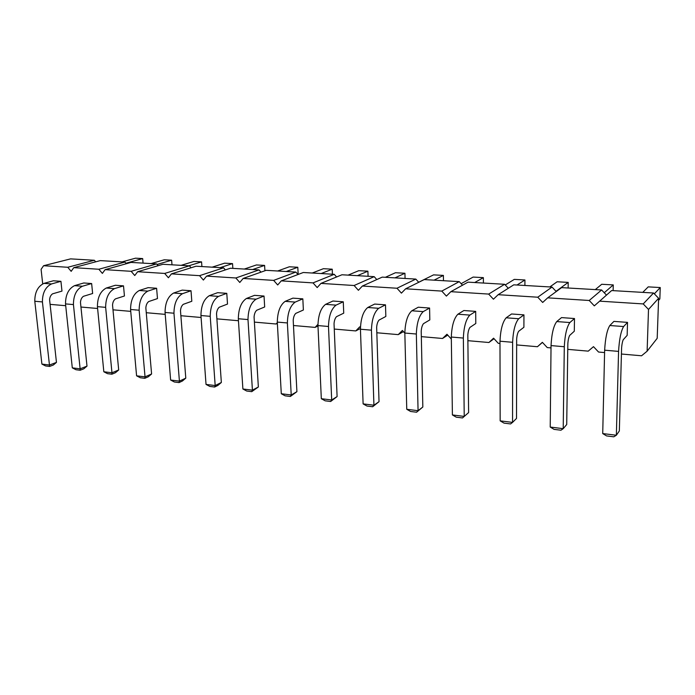 <?xml version="1.0" encoding="UTF-8"?>
<svg xmlns="http://www.w3.org/2000/svg" width="695" height="695" viewBox="0 0 695 695"><rect width="100%" height="100%" fill="white"/><g stroke="black" fill="none" stroke-linecap="round" stroke-linejoin="round"><path stroke-width="1.04" d="M606.492 295.106L601.609 289.971L589.221 300.483L547.695 297.842L542.682 302.464L537.765 297.208L498.159 294.689L493.424 299.206L488.672 294.081L450.855 291.674L446.39 296.105L441.794 291.092L405.645 288.79L401.423 293.134L396.984 288.243L362.39 286.036L358.403 290.293L354.103 285.506L320.968 283.395L317.189 287.574L313.019 282.891L281.267 280.867L277.687 284.967L273.648 280.38L243.172 278.443L239.784 282.465L235.857 277.974L206.597 276.115L203.383 280.059L199.569 275.663L171.448 273.873L168.399 277.757L164.689 273.439L137.645 271.719L134.752 275.533L131.147 271.311L105.119 269.651L102.365 273.396L98.855 269.252L73.783 267.653L71.168 271.337L67.754 267.271L43.585 265.725L41.092 269.347L42.708 283.925M621.426 354.024L641.563 355.779L647.123 351.192L657.192 338.326L658.617 298.277L653.552 293.012L611.643 290.553L594.312 305.87L589.221 300.483M95.675 261.833L94.346 260.269L70.586 258.879L43.585 265.725M126.325 263.735L124.891 262.058L100.271 260.616L73.783 267.653M158.113 265.707L156.566 263.909L131.034 262.415L105.119 269.651M191.099 267.757L189.431 265.838L162.943 264.282L137.645 271.719M225.362 269.912L223.555 267.836L196.042 266.22L171.448 273.873M260.981 272.153L259 269.912L230.427 268.235L206.597 276.115M298.033 274.499L295.87 272.066L266.15 270.329L243.172 278.443M336.606 276.966L334.226 274.317L303.298 272.501L281.267 280.867M376.803 279.564L374.171 276.653L341.957 274.768L320.968 283.395M418.738 282.3L415.81 279.086L382.233 277.123L362.39 286.036M462.531 285.193L459.247 281.631L424.219 279.581L405.645 288.79M508.314 288.269L504.605 284.29L468.022 282.144L450.855 291.674M556.243 291.561L552.012 287.061L513.77 284.828L498.159 294.689M601.609 289.971L561.595 287.626L547.695 297.842M50.092 304.358L65.704 305.713M80.95 307.034L97.604 308.484M112.981 309.822L130.747 311.369M146.263 312.715L165.21 314.366M180.874 315.721L201.09 317.485M216.883 318.857L238.455 320.734M254.387 322.115L276.089 324L277.331 322.619M293.472 325.512L315.104 327.397L317.971 324.313M334.252 329.056L355.779 330.933L359.715 326.85L360.462 327.684M376.829 332.766L398.226 334.625L402.388 330.464L404.846 333.192M421.335 336.632L442.559 338.474L446.963 334.243L451.333 339.047M467.891 340.68L488.915 342.505L493.572 338.187L498.289 343.321L499.992 343.469M516.646 344.92L537.426 346.727L542.361 342.322L547.243 347.578L551.013 347.908M567.763 349.359L588.257 351.14L593.487 346.649L598.551 352.035L604.581 352.565M647.123 351.192L648.505 309.449L643.222 303.923L599.646 301.152M475.693 311.377L463.878 310.526L457.909 314.209L469.855 315.096L475.693 311.377L475.788 323.505L469.976 327.388C468.821 329.004 468.109 331.55 467.831 335.007L468.612 412.587L464.225 416.409L463.357 338.065C463.843 326.824 466.015 319.161 469.855 315.096M523.943 314.878L511.572 313.975L506.168 317.797L518.687 318.736L523.943 314.878L523.9 327.276L518.661 331.298C517.601 332.966 516.941 335.572 516.654 339.117L516.524 418.416L512.554 422.395L512.615 342.296C513.171 330.785 515.195 322.932 518.687 318.736M429.588 308.041L418.294 307.216L411.822 310.778L423.238 311.621L429.588 308.041L429.814 319.909L423.49 323.653C422.239 325.217 421.483 327.701 421.213 331.081L422.829 407.009L418.069 410.693L416.348 334.026C416.774 323.036 419.068 315.573 423.238 311.621M343.278 301.786L332.922 301.031L325.59 304.349L336.041 305.131L343.278 301.786L343.73 313.167L336.519 316.659C335.112 318.145 334.278 320.508 334.034 323.74L337.101 396.567L331.689 399.99L328.492 326.485C328.796 315.973 331.315 308.849 336.041 305.131M385.49 304.844L374.683 304.062L367.759 307.494L378.679 308.302L385.49 304.844L385.838 316.46L379.044 320.074C377.715 321.603 376.916 324.026 376.655 327.336L379.036 401.675L373.927 405.22L371.443 330.168C371.799 319.422 374.214 312.133 378.679 308.302M156.61 288.26L148.157 287.643L139.295 290.484L147.809 291.118L156.61 288.26L157.478 298.581L148.713 301.552C147.019 302.864 146.063 304.975 145.846 307.902L151.597 373.98L145.038 376.864L139.139 310.222C139.226 300.735 142.119 294.367 147.809 291.118M191.012 290.753L182.22 290.11L173.602 293.038L182.464 293.698L191.012 290.753L191.811 301.265L183.289 304.332C181.647 305.678 180.709 307.833 180.492 310.813L185.791 378.149L179.414 381.121L173.959 313.219C174.089 303.533 176.921 297.026 182.464 293.698M226.787 293.342L217.639 292.682L209.299 295.696L218.517 296.383L226.787 293.342L227.508 304.062L219.273 307.225C217.674 308.597 216.762 310.813 216.536 313.853L221.349 382.476L215.181 385.551L210.22 316.329C210.385 306.452 213.157 299.806 218.517 296.383M264.031 296.044L254.509 295.349L246.464 298.459L256.073 299.18L264.031 296.044L264.673 306.973L256.742 310.239C255.195 311.647 254.309 313.905 254.075 317.016L258.358 386.985L252.415 390.164L247.993 319.57C248.202 309.492 250.895 302.69 256.073 299.18M302.829 298.85L292.899 298.138L285.193 301.343L295.21 302.09L302.829 298.85L303.376 310.005L295.792 313.376C294.306 314.826 293.446 317.137 293.203 320.308L296.904 391.676L291.222 394.977L287.382 322.958C287.643 312.663 290.249 305.704 295.21 302.09M123.51 285.862L115.37 285.271L106.292 288.025L114.484 288.634L123.51 285.862L124.44 295.992L115.448 298.876C113.719 300.153 112.746 302.229 112.538 305.096L118.689 369.975L111.965 372.772L105.649 307.355C105.71 298.042 108.655 291.804 114.484 288.634M91.644 283.551L83.8 282.978L74.521 285.654L82.41 286.244L91.644 283.551L92.635 293.498L83.435 296.305C81.671 297.556 80.681 299.58 80.472 302.394L86.997 366.117L80.133 368.828L73.435 304.584C73.462 295.445 76.459 289.337 82.41 286.244M574.496 318.536L561.534 317.598L556.747 321.568L569.874 322.541L574.496 318.536L574.296 331.22L569.692 335.407C568.753 337.127 568.136 339.803 567.85 343.426L566.712 424.532L563.211 428.667L564.297 346.736C564.931 334.947 566.79 326.885 569.874 322.541M627.524 322.376L613.92 321.394L609.819 325.521L623.615 326.546L627.524 322.376L627.159 335.364L623.25 339.716C622.442 341.488 621.886 344.233 621.591 347.952L619.341 430.935L616.361 435.252L618.567 351.392C619.288 339.316 620.965 331.029 623.615 326.546M60.934 281.327L53.376 280.78L43.915 283.378L51.517 283.942L60.934 281.327L61.977 291.101L52.594 293.82C50.796 295.045 49.797 297.034 49.597 299.797L56.46 362.399L49.458 365.023L42.421 301.925C42.421 292.951 45.453 286.957 51.517 283.942M94.346 260.269L67.754 267.271M124.891 262.058L98.855 269.252M156.566 263.909L131.147 271.311M189.431 265.838L164.689 273.439M223.555 267.836L199.569 275.663M277.374 323.427L276.089 324M259 269.912L235.857 277.974M317.98 325.998L315.104 327.397M295.87 272.066L273.648 280.38M360.444 328.466L355.779 330.933M334.226 274.317L313.019 282.891M403.404 331.602L398.226 334.625M374.171 276.653L354.103 285.506M447.745 335.103L442.559 338.474M415.81 279.086L396.984 288.243M494.058 338.708L488.915 342.505M459.247 281.631L441.794 291.092M542.456 342.418L537.426 346.727M504.605 284.29L488.672 294.081M552.012 287.061L537.765 297.208M658.617 298.277L648.505 309.449M653.552 293.012L643.222 303.923M505.239 284.976L514.3 279.381L524.933 279.972L524.907 285.48M517.019 285.019L524.933 279.972M549.823 286.939L557.129 281.77L568.197 282.396L568.119 288.008M556.026 291.327L568.197 282.396M461.132 283.673L473.147 277.07L483.364 277.644L483.399 283.047M474.702 282.535L483.364 277.644M385.36 277.305L395.472 272.727L404.933 273.257L405.063 278.46M394.969 277.87L404.933 273.257M418.685 282.24L433.567 274.864L443.393 275.411L443.48 280.711M434.054 280.155L443.393 275.411M212.149 267.167L224.633 263.17L232.538 263.613L232.851 268.374M220.15 267.636L232.538 263.613M244.319 269.052L256.412 264.951L264.595 265.403L264.908 270.763M252.606 269.538L264.595 265.403M277.661 270.998L289.329 266.784L297.799 267.262L298.164 274.456M286.253 271.502L297.799 267.262M312.237 273.022L323.427 268.696L332.219 269.191L332.427 274.204M321.151 273.543L332.219 269.191M348.108 275.124L358.785 270.676L367.898 271.189L368.072 276.297M357.36 275.672L367.898 271.189M181.082 265.342L193.931 261.45L201.567 261.876L201.906 266.567M188.805 265.794L201.567 261.876M151.067 263.587L164.237 259.791L171.63 260.199L171.995 264.812M157.044 264.465L171.63 260.199M595.302 289.598L601.731 284.272L613.259 284.915L613.12 290.64M604.242 292.743L613.259 284.915M654.343 293.837L660.25 287.548L659.842 298.946L658.539 300.388M642.753 292.378L648.226 286.87L660.25 287.548M122.051 261.893L135.525 258.184L142.675 258.583L143.066 263.118M125.908 263.249L142.675 258.583M468.612 412.587L462.514 417.947L456.25 417.165L452.402 414.941L451.307 337.032C451.776 325.851 453.974 318.24 457.909 314.209M500.165 420.857L512.554 422.395L510.582 423.941L504.023 423.125L500.165 420.857L499.983 341.21C500.522 329.769 502.581 321.967 506.168 317.797M422.829 407.009L416.6 412.222L410.606 411.475L406.757 409.286L404.838 333.044C405.246 322.115 407.574 314.687 411.822 310.778M337.101 396.567L330.646 401.502L325.156 400.815L321.325 398.704L317.963 325.581C318.258 315.122 320.803 308.05 325.59 304.349M379.036 401.675L372.685 406.74L366.951 406.028L363.111 403.882L360.436 329.23C360.783 318.536 363.224 311.291 367.759 307.494M151.597 373.98L148.296 376.777L144.812 378.315L140.329 377.759L136.585 375.821L130.573 309.492C130.66 300.049 133.562 293.707 139.295 290.484M185.791 378.149L182.438 380.999L179.049 382.589L174.393 382.007L170.631 380.035L165.054 312.455C165.175 302.82 168.025 296.348 173.602 293.038M221.349 382.476L217.943 385.386L214.668 387.028L209.812 386.429L206.033 384.422L200.942 315.53C201.098 305.704 203.887 299.093 209.299 295.696M258.358 386.985L251.738 391.659L246.69 391.024L242.894 388.991L238.324 318.744C238.524 308.71 241.235 301.951 246.464 298.459M296.904 391.676L290.371 396.471L285.106 395.82L281.293 393.744L277.296 322.089C277.548 311.846 280.172 304.931 285.193 301.343M118.689 369.975L115.439 372.72L111.869 374.205L107.551 373.675L103.833 371.764L97.422 306.643C97.465 297.382 100.427 291.17 106.292 288.025M86.997 366.117L83.8 368.81L80.151 370.253L75.99 369.731L72.297 367.855L65.512 303.906C65.53 294.81 68.536 288.729 74.521 285.654M550.223 427.06L563.211 428.667L560.952 430.222L554.071 429.371L550.223 427.06L551.039 345.589C551.648 333.878 553.55 325.868 556.747 321.568M602.721 433.567L616.361 435.252L613.781 436.816L606.561 435.913L602.721 433.567L604.641 350.193C605.336 338.196 607.056 329.969 609.819 325.521M56.46 362.399L53.306 365.04L49.588 366.439L45.583 365.944L41.909 364.093L34.793 301.265C34.776 292.343 37.817 286.375 43.915 283.378M451.307 337.032L463.357 338.065M452.402 414.941L464.225 416.409L462.514 417.947M499.983 341.21L512.615 342.296M404.838 333.044L416.348 334.026M406.757 409.286L418.069 410.693L416.6 412.222M317.963 325.581L328.492 326.485M321.325 398.704L331.689 399.99L330.646 401.502M360.436 329.23L371.443 330.168M363.111 403.882L373.927 405.22L372.685 406.74M130.573 309.492L139.139 310.222M136.585 375.821L145.038 376.864L144.812 378.315M165.054 312.455L173.959 313.219M170.631 380.035L179.414 381.121L179.049 382.589M200.942 315.53L210.22 316.329M206.033 384.422L215.181 385.551L214.668 387.028M238.324 318.744L247.993 319.57M242.894 388.991L252.415 390.164L251.738 391.659M277.296 322.089L287.382 322.958M281.293 393.744L291.222 394.977L290.371 396.471M97.422 306.643L105.649 307.355M103.833 371.764L111.965 372.772L111.869 374.205M65.512 303.906L73.435 304.584M72.297 367.855L80.133 368.828L80.151 370.253M551.039 345.589L564.297 346.736M604.641 350.193L618.567 351.392M34.793 301.265L42.421 301.925M41.909 364.093L49.458 365.023L49.588 366.439"/></g></svg>
